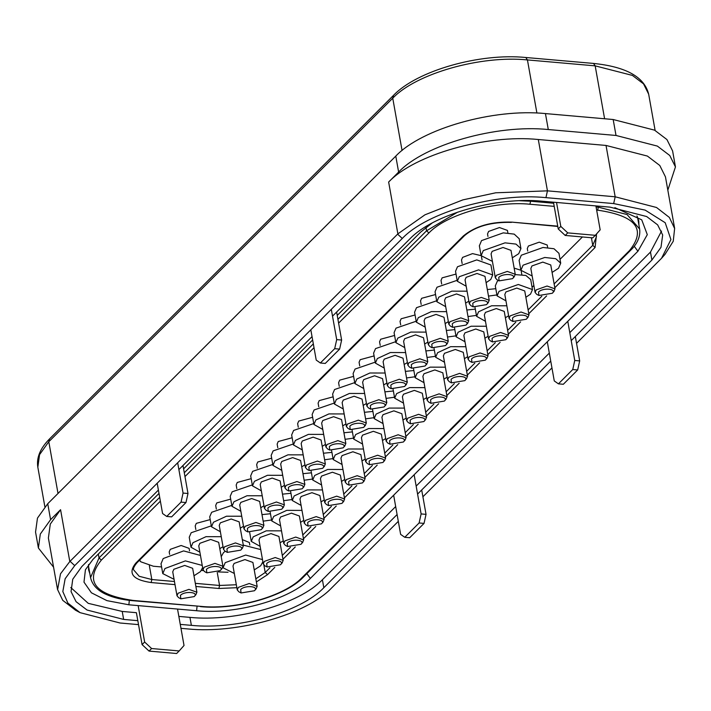 <?xml version="1.0" encoding="UTF-8"?>
<svg xmlns="http://www.w3.org/2000/svg" width="711" height="711" viewBox="0 0 711 711"><rect width="100%" height="100%" fill="white"/><g stroke="black" fill="none" stroke-linecap="round" stroke-linejoin="round"><path stroke-width="1.07" d="M636.94 215.975L638.762 220.934L638.922 225.04M89.844 573.644L88.582 569.751L88.573 564.463M306.859 573.635L310.36 578.407C290.595 599.275 236.052 614.766 196.609 610.731L128.878 604.794L106.926 600.635L91.408 592.796L83.987 582.131L85.427 569.733L92.981 559.37L158.997 493.425M310.36 578.407L637.909 251.259L634.23 246.237M614.855 207.648L641.722 219.832L647.303 234.648L637.909 251.259M337.236 315.408L420.53 232.213L432.119 223.041M183.598 468.86L312.636 339.982M395.68 506.561L322.403 579.741C299.384 604.039 235.892 622.081 189.953 617.379L178.843 616.401M661.541 231.075L650.476 252.076L569.795 332.65M549.31 353.109L416.157 486.102M177.537 609.06L184.025 645.481L179.181 650.947L151.612 648.53L144.644 642.033L142.084 644.593L136.396 612.686L122.221 611.442L88.244 603.346L70.771 587.517M322.403 579.741L323.825 587.721C300.815 612.011 237.296 630.053 191.375 625.351L180.265 624.382M137.818 620.667L123.643 619.423L87.053 610.029L76.077 601.693L71.056 591.596L72.744 579.252L81.836 566.525L158.402 490.057M323.825 587.721L397.094 514.542M417.579 494.083L550.732 361.09M571.217 340.631L651.889 260.057L650.476 252.076M332.517 316.146L409.9 238.86C432.919 214.562 496.429 196.52 542.351 201.222L610.091 207.15L646.672 216.544L657.657 224.88L662.679 234.977L660.99 247.321L651.889 260.057M178.888 469.598L312.04 336.605M53.574 567.182L38.394 548.003L35.55 532.05L37.461 518.115L47.744 503.726L395.778 156.109C421.81 128.655 493.523 108.276 545.444 113.582L613.175 119.519L654.538 130.14L666.927 139.552L672.606 150.954L675.45 166.907L667.825 190.148M138.521 624.622L120.061 623.005L80.067 612.651L67.909 603.124L62.826 591.552L65.145 578.754L74.708 565.618L402.266 238.469C427.24 212.118 496.109 192.548 545.941 197.64L613.673 203.577L645.153 210.118L665.185 222.712L670.926 239.554L661.568 258.262L576.55 343.333M398.311 521.35L331.468 588.113C306.494 614.464 237.625 634.034 187.793 628.933L180.967 628.337M551.949 367.898L422.912 496.776M613.175 119.519L616.019 135.463L657.373 146.093L669.771 155.505L675.441 166.907M616.019 135.463L548.288 129.535L545.444 113.582M674.659 228.489L665.46 176.879L659.781 165.476L647.392 156.065L606.03 145.444L538.298 139.507C486.395 134.201 414.655 154.58 388.641 182.034L398.622 172.062C424.645 144.609 496.376 124.229 548.288 129.535M38.394 548.003L40.305 534.059L50.588 519.67L60.568 509.698L50.294 524.087L48.384 538.031L57.573 589.659M661.568 258.262L664.918 254.485L673.246 241.278L674.623 228.498L669.353 217.433L656.529 207.488L615.175 196.787L613.673 203.577M545.941 197.64L547.443 190.85L615.175 196.787L606.03 145.444M538.298 139.507L547.443 190.85L495.736 192.788L462.852 199.889L424.956 214.811L397.876 233.875L69.802 561.539L60.515 573.804L57.618 589.641L62.746 600.351L75.65 610.287M220.214 570.613L206.83 572.835L206.43 569.404C210.643 564.756 225.254 566.036 220.214 570.613L222.072 568.542L222.925 566.24L214.962 563.379L204.11 567.236L203.017 569.787L204.617 571.644L206.83 572.835M222.925 566.24L218.668 542.315L210.705 539.453L199.844 543.311L198.76 545.861L203.008 569.787M223.023 546.697L219.797 548.652M199.88 552.207L191.019 547.239L192.957 542.706L206.003 536.672L221.245 536.707M211.318 525.838L191.179 532.735L189.242 537.267M210.207 519.59L196.298 523.367L195.205 525.918L195.845 529.553M228.035 572.266L218.339 571.928M203.364 570.613L201.435 570.444M161.593 566.951L153.38 566.232L140.84 561.814L139.614 560.152M582.433 236.959L560.028 259.337M533.863 285.466L532.077 287.253M475.312 309.143L466.843 310.014M333.121 396.827L319.203 400.613L318.11 403.164L318.75 406.781M434.341 350.061L425.871 350.941M353.607 376.368L339.689 380.154L338.596 382.705L339.236 386.322M311.436 472.824L302.957 473.695M507.876 232.897L507.432 230.408L499.469 227.547L488.617 231.413L487.524 233.955L487.959 236.452M270.464 513.742L261.995 514.613M547.648 247.508L547.203 245.019L539.24 242.158L528.389 246.015L527.295 248.566L527.731 251.054M189.544 550.847L189.099 548.359L181.136 545.497L170.276 549.354L169.191 551.905L169.627 554.393M456.027 274.073L442.118 277.85L441.024 280.401M290.95 493.283L282.471 494.154M393.37 390.979L384.9 391.859M331.921 452.365L323.443 453.236M495.798 288.684L487.328 289.555M435.541 294.532L421.632 298.309L420.539 300.86M271.664 458.213L257.746 461.99L256.662 464.541L257.302 468.167M230.693 499.131L216.784 502.908L215.691 505.459L216.331 509.085M312.636 417.286L298.718 421.072L297.633 423.623L298.265 427.24M413.855 370.52L405.386 371.4M249.792 544.999L249.357 542.511L242.318 539.613M372.884 411.438L364.414 412.318M352.407 431.897L343.928 432.777M520.87 270.242L514.151 268.118M415.055 314.991L401.146 318.768L400.053 321.319M251.179 478.672L237.27 482.449L236.176 485L236.816 488.626M454.827 329.602L446.357 330.482M492.403 261.381L481.125 255.667L472.539 253.605L462.603 257.391L461.51 259.942M374.084 355.909L360.175 359.695L359.082 362.237M394.569 335.45L380.661 339.236L379.567 341.778M292.15 437.754L278.232 441.531L277.148 444.082L277.779 447.708M468.007 316.555L476.423 315.391M322.794 429.453L313.924 424.476L312.138 414.513L314.093 409.98L334.232 403.075M427.035 357.473L435.452 356.309M343.271 408.985L334.41 404.017L332.624 394.054L334.57 389.521L354.718 382.616M304.121 480.236L312.547 479.063M479.365 245.846L481.534 240.602L503.255 232.87L514.222 234.123L519.19 238.736M263.159 521.154L271.575 519.99M519.128 260.457L521.296 255.213L543.026 247.481L553.993 248.734L558.962 253.347M161.024 563.796L163.192 558.553L183.607 550.909L200.458 555.442M445.699 306.69L436.838 301.722L435.052 291.75L436.998 287.217L457.137 280.321M283.645 500.695L292.061 499.531M386.064 398.4L394.489 397.227M324.607 459.777L333.032 458.604M488.493 296.096L496.909 294.932M425.214 327.149L416.353 322.181L414.566 312.209L416.513 307.676L436.652 300.78M261.337 490.83L252.467 485.862L250.681 475.89L252.636 471.357L272.775 464.461M211.487 526.78L209.709 516.808L211.665 512.275L231.804 505.379M302.308 449.912L293.439 444.935L291.652 434.972L293.607 430.439L313.747 423.534M406.55 377.941L414.966 376.768M221.219 556.669L223.45 552.696L225.174 551.229M243.295 545.115L260.715 549.594M365.578 418.859L374.004 417.686M345.093 439.318L353.518 438.145M505.956 300.842L497.087 295.874L495.3 285.902L497.256 281.369L498.313 280.427M515.271 274.597L525.873 275.459L530.708 279.592L532.486 289.564L530.53 294.096L525.864 297.287M404.728 347.608L395.867 342.64L394.081 332.668L396.027 328.135L416.166 321.239M231.973 506.321L230.195 496.349L232.15 491.816L252.289 484.92M447.521 337.014L455.938 335.85M466.185 286.231L457.324 281.263L455.529 271.291L457.484 266.758L476.779 259.897L490.937 264.981L492.714 274.953M363.756 388.526L354.896 383.558L353.109 373.595L355.056 369.062L375.204 362.157M384.242 368.067L375.381 363.099L373.595 353.136L375.541 348.594L395.689 341.698M281.823 470.371L272.953 465.403L271.167 455.431L273.122 450.898L293.261 443.993M464.985 341.76L456.124 336.792L458.062 332.259L471.109 326.225L486.351 326.251M488.128 336.241L484.902 338.205M313.924 424.476L315.862 419.952L328.909 413.918L344.16 413.944M345.937 423.934L342.702 425.889M424.014 382.678L415.153 377.71L417.09 373.177L430.137 367.143L445.379 367.178M447.166 377.168L443.931 379.123M334.41 404.017L336.347 399.484L349.394 393.459L364.645 393.485M366.423 403.475L363.188 405.43M301.109 505.441L292.239 500.473L294.176 495.94L307.223 489.906L322.474 489.932M324.252 499.922L321.017 501.886M481.125 255.667L483.302 250.574L505.023 242.851L515.99 244.095L520.932 248.583L518.746 253.676L512.32 257.817M260.137 546.359L251.267 541.391L253.214 536.858L266.261 530.824L281.503 530.85M283.28 540.84L280.045 542.804M532.175 275.992L520.896 270.278L523.074 265.185L544.786 257.462L555.753 258.706L560.703 263.186L558.517 268.287L552.083 272.429M174.071 579.323L162.792 573.617L164.97 568.516L185.402 560.89L202.235 565.432M202.626 567.618L200.413 571.626L193.979 575.768M436.838 301.722L438.776 297.189L451.823 291.155L467.065 291.181M468.842 301.171L465.616 303.135M280.623 525.9L271.753 520.932L273.699 516.399L286.737 510.365L301.988 510.391M303.766 520.381L300.531 522.345M383.042 423.596L374.182 418.628L376.119 414.095L389.166 408.07L404.408 408.096M406.194 418.086L402.959 420.041M321.594 484.982L312.724 480.005L314.662 475.481L327.709 469.447L342.96 469.473M344.737 479.463L341.502 481.427M485.471 321.301L476.601 316.333L478.547 311.8L491.594 305.766L506.836 305.792M508.614 315.782L505.388 317.746M416.353 322.181L418.29 317.648L431.337 311.614L446.579 311.64M448.365 321.63L445.13 323.594M252.467 485.862L254.414 481.329L267.46 475.295L282.702 475.321M284.48 485.311L281.245 487.275M220.366 531.748L211.505 526.78L213.442 522.247L226.489 516.213L241.731 516.239M243.509 526.229L240.282 528.193M293.439 444.935L295.376 440.411L308.423 434.377L323.674 434.403M325.451 444.393L322.216 446.348M403.528 403.137L394.667 398.169L396.605 393.636L409.652 387.602L424.894 387.637M426.68 397.627L423.445 399.582M234.319 573.475L223.041 567.769L225.227 562.668L245.659 555.042L262.492 559.584M262.883 561.77L260.67 565.778L254.236 569.92M362.557 444.055L353.696 439.087L355.633 434.554L368.68 428.529L383.931 428.555M385.709 438.545L382.474 440.5M342.071 464.523L333.21 459.546L335.148 455.022L348.194 448.988L363.445 449.014M365.223 459.004L361.988 460.959M497.087 295.874L499.033 291.341L518.328 284.48L532.477 289.564M395.867 342.64L397.805 338.107L410.851 332.073L426.093 332.108M427.88 342.098L424.645 344.053M240.851 511.289L231.99 506.321L233.928 501.788L246.975 495.754L262.217 495.78M263.994 505.77L260.768 507.734M444.499 362.219L435.639 357.251L437.576 352.718L450.623 346.684L465.865 346.719M467.642 356.7L464.416 358.664M457.324 281.263L459.262 276.73L478.556 269.869L492.705 274.961L490.759 279.485L486.102 282.676M354.896 383.558L356.833 379.025L369.88 372.999L385.131 373.026M386.908 383.016L383.673 384.971M375.381 363.099L377.319 358.566L390.366 352.532L405.608 352.567M407.394 362.557L404.159 364.512M272.953 465.403L274.899 460.87L287.937 454.836L303.188 454.862M304.966 464.852L301.731 466.816M483.764 331.868L475.81 329.006L464.95 332.864L463.856 335.414L468.114 359.339L469.216 356.789L480.067 352.932L488.022 355.793L486.937 358.344M341.564 419.552L333.61 416.69L322.758 420.548L321.665 423.098M442.793 372.786L434.839 369.924L423.978 373.782L422.894 376.332M362.05 399.093L354.096 396.231L343.244 400.089L342.151 402.639M319.888 495.549L311.925 492.679L301.073 496.545L299.98 499.086M515.244 274.277L510.987 250.352L503.024 247.49L492.163 251.347L491.079 253.898L495.327 277.823L496.429 275.273L507.29 271.415L515.244 274.277L514.151 276.828M283.182 560.392L278.916 536.467L270.962 533.606L260.102 537.463L259.008 540.013L263.266 563.939M555.015 288.888L550.758 264.963L542.795 262.101L531.935 265.958L530.841 268.509L535.099 292.434L536.201 289.884L547.052 286.026L555.007 288.888L553.922 291.439M180.807 598.822L178.603 597.631L177.003 595.774L178.097 593.223L188.948 589.366L196.903 592.227L192.645 568.293L184.691 565.432L173.831 569.298L172.737 571.84M464.479 296.798L456.524 293.936L445.664 297.793L444.579 300.344M303.668 539.933L299.402 516.008L291.448 513.146L280.587 517.004L279.494 519.554M401.822 413.704L393.867 410.842L383.016 414.7L381.923 417.25M340.365 475.081L332.41 472.22L321.559 476.086L320.465 478.627M508.516 335.334L504.25 311.409L496.296 308.547L485.435 312.405L484.342 314.955L488.599 338.88L489.701 336.33L500.553 332.472L508.507 335.334L507.423 337.885M443.993 317.257L436.039 314.395L425.178 318.252L424.094 320.803M284.382 504.863L280.116 480.929L272.162 478.068L261.301 481.934L260.208 484.484L264.465 508.409M243.411 545.781L239.154 521.856L231.191 518.994L220.33 522.852L219.246 525.402L223.494 549.327M325.354 463.945L321.088 440.011L313.124 437.149L302.273 441.016L301.18 443.557M422.307 393.245L414.353 390.383L403.493 394.241L402.408 396.791M257.169 586.379L252.903 562.445L244.94 559.584L234.088 563.45L232.995 565.992L237.252 589.926L238.345 587.375L249.206 583.518L257.16 586.379L256.067 588.921M381.336 434.163L373.382 431.301L362.53 435.159L361.437 437.709M360.85 454.622L352.896 451.761L342.044 455.618L340.951 458.168M529.002 314.875L524.736 290.941L516.781 288.079L505.921 291.945L504.828 294.487L509.085 318.421L510.187 315.871L521.039 312.013L528.993 314.875L527.9 317.426M423.507 337.716L415.553 334.854L404.692 338.712L403.608 341.262M263.897 525.322L259.639 501.397L251.676 498.535L240.816 502.393L239.723 504.943L243.98 528.868M463.279 352.327L455.324 349.465L444.464 353.323L443.38 355.873M484.964 276.339L477.01 273.468L466.149 277.334L465.056 279.885L469.313 303.81L470.415 301.26L481.267 297.402L489.221 300.264L488.137 302.815M382.536 378.634L374.581 375.772L363.73 379.63L362.637 382.18M403.021 358.175L395.067 355.313L384.216 359.171L383.122 361.721M304.868 484.404L300.602 460.47L292.648 457.608L281.787 461.475L280.694 464.016M471.935 362.388L471.535 358.957C475.748 354.3 490.359 355.58 485.32 360.166L471.935 362.388L469.722 361.206L468.122 359.339M327.531 448.89L325.931 447.023L327.016 444.482L337.876 440.616L345.83 443.486L344.737 446.028M430.964 403.306L430.564 399.875C434.776 395.227 449.388 396.507 444.348 401.084L430.964 403.306L428.751 402.124L427.151 400.257L428.244 397.707L439.096 393.85L447.059 396.711L445.966 399.262M350.221 429.613L349.83 426.182C354.034 421.534 368.645 422.814 363.614 427.391L350.221 429.613L348.008 428.431L346.417 426.564L347.501 424.023L358.362 420.157L366.316 423.018L365.223 425.569M305.846 524.878L304.246 523.02L305.33 520.47L316.191 516.613L324.145 519.474L323.052 522.025M499.149 280.872L498.749 277.441C502.961 272.793 517.572 274.073 512.533 278.65L499.149 280.872L496.936 279.69L495.336 277.823M264.874 565.796L263.274 563.939L264.368 561.388L275.219 557.531L283.174 560.392L282.089 562.943M538.92 295.483L538.52 292.052C542.733 287.404 557.344 288.684 552.305 293.261L538.92 295.483L536.707 294.301L535.107 292.434M196.903 592.227L195.818 594.778M452.649 327.318L452.249 323.887C456.462 319.23 471.073 320.51 466.034 325.096L452.649 327.318L450.436 326.127L448.837 324.269L449.93 321.719L460.781 317.861L468.736 320.723L467.651 323.274M285.36 545.337L283.76 543.48L284.853 540.929L295.705 537.072L303.659 539.933L302.566 542.484M389.992 444.224L389.601 440.793C393.805 436.145 408.416 437.425 403.377 442.002L389.992 444.224L387.779 443.042L386.18 441.175L387.273 438.634L398.133 434.768L406.088 437.629L404.994 440.18M326.331 504.419L324.731 502.561L325.816 500.011L336.676 496.154L344.631 499.015L343.537 501.566M492.412 341.929L490.208 340.738L488.608 338.88M429.951 346.586L428.351 344.728L429.444 342.178L440.296 338.32L448.259 341.182L447.166 343.733M268.278 511.458L266.074 510.267L264.474 508.409L265.567 505.859L276.419 502.002L284.373 504.863L283.289 507.414M227.316 552.376L226.916 548.945C231.128 544.288 245.739 545.568 240.7 550.154L227.316 552.376L225.103 551.194L223.503 549.327L224.596 546.777L235.448 542.92L243.402 545.781L242.318 548.332M307.045 469.349L305.446 467.491L306.53 464.941L317.39 461.083L325.345 463.945L324.252 466.487M408.265 422.574L406.665 420.716L407.759 418.166L418.619 414.309L426.573 417.17L425.48 419.721M241.065 592.965L240.674 589.543C244.877 584.886 259.488 586.166 254.458 590.743L241.065 592.965L238.852 591.783L237.261 589.926M369.507 464.683L369.116 461.252C373.319 456.604 387.93 457.884 382.9 462.461L369.507 464.683L367.294 463.501L365.694 461.635L366.787 459.093L377.648 455.227L385.602 458.097L384.509 460.639M349.021 485.151L346.808 483.96L345.217 482.102L346.301 479.552L357.162 475.686L365.116 478.556L364.023 481.098M512.907 321.461L512.507 318.039C516.71 313.382 531.33 314.662 526.291 319.248L512.907 321.461L510.685 320.279L509.094 318.421M411.678 368.236L411.287 364.805C415.491 360.157 430.102 361.437 425.062 366.014L411.678 368.236L409.465 367.054L407.865 365.187L408.958 362.637L419.819 358.779L427.773 361.641L426.68 364.192M247.801 531.908L247.401 528.486C251.614 523.829 266.225 525.109 261.186 529.695L247.801 531.908L245.588 530.726L243.989 528.868L245.082 526.318L255.933 522.461L263.888 525.322L262.803 527.873M451.449 382.847L451.05 379.416C455.262 374.759 469.873 376.048 464.834 380.625L451.449 382.847L449.236 381.665L447.637 379.798L448.73 377.248L459.582 373.391L467.536 376.252L466.452 378.803M473.135 306.85L472.735 303.428C476.948 298.771 491.559 300.051 486.52 304.637L473.135 306.85L470.922 305.668L469.322 303.81M370.707 409.154L370.315 405.723C374.519 401.075 389.13 402.355 384.1 406.932L370.707 409.154L368.494 407.972L366.894 406.105L367.987 403.564L378.847 399.698L386.802 402.559L385.709 405.11M391.192 388.695L390.801 385.264C395.005 380.616 409.616 381.896 404.577 386.473L391.192 388.695L388.979 387.513L387.379 385.646L388.473 383.096L399.333 379.239L407.287 382.1L406.194 384.651M286.56 489.808L284.96 487.95L286.053 485.4L296.905 481.543L304.859 484.404L303.766 486.955M554.811 287.733L595.08 247.508L596.565 233.919M557.735 226.151L512 222.143C491.577 221.432 475.366 226.036 463.359 235.963L135.81 563.121C127.598 573.386 132.708 579.856 151.159 582.549L151.825 579.527L139.214 576.292L133.704 569.938C132.886 568.836 133.997 566.427 137.036 562.712L135.81 563.121M195.889 586.468L218.89 588.477L236.852 587.695M256.378 581.953L267.532 574.657L274.801 567.396M596.653 210.092L597.658 210.172C635.972 215.762 646.592 229.209 629.546 250.521L301.988 577.679C284.427 596.209 235.999 609.967 200.964 606.385L133.233 600.448C94.919 594.867 84.298 581.42 101.344 560.099L160.375 501.148M338.614 323.132L428.902 232.95C446.464 214.42 494.883 200.662 529.926 204.244L554.216 206.368M487.168 358.086L485.32 360.166M343.129 447.85L329.735 450.072L329.344 446.641C333.548 441.993 348.159 443.273 343.129 447.85L344.977 445.779M446.206 399.013L444.348 401.084M365.463 425.32L363.614 427.391M321.443 523.847L308.05 526.06L307.659 522.638C311.862 517.981 326.482 519.261 321.443 523.847L323.292 521.767M514.391 276.579L512.533 278.65M280.472 564.765L267.087 566.987L266.687 563.556C270.9 558.899 285.511 560.179 280.472 564.765L282.32 562.685M554.162 291.19L552.305 293.261M194.201 596.6L180.816 598.813L180.416 595.391C184.629 590.734 199.24 592.014 194.201 596.6L196.049 594.52M467.891 323.016L466.034 325.096M300.957 544.306L287.573 546.519L287.173 543.097C291.377 538.44 305.997 539.72 300.957 544.306L302.806 542.226M405.234 439.931L403.377 442.002M341.929 503.379L328.535 505.601L328.144 502.179C332.348 497.522 346.959 498.802 341.929 503.379L343.777 501.308M505.805 339.707L492.421 341.92L492.021 338.498C496.234 333.841 510.845 335.121 505.805 339.707L507.654 337.627M445.548 345.555L432.164 347.777L431.764 344.346C435.976 339.689 450.587 340.969 445.548 345.555L447.406 343.475M281.672 509.236L268.287 511.449L267.887 508.027C272.1 503.37 286.711 504.65 281.672 509.236L283.52 507.156M242.558 548.074L240.7 550.154M322.643 468.309L309.249 470.531L308.858 467.109C313.062 462.452 327.682 463.732 322.643 468.309L324.492 466.238M423.863 421.543L410.478 423.765L410.087 420.334C414.291 415.686 428.902 416.966 423.863 421.543L425.72 419.472M256.307 588.672L254.458 590.743M384.749 460.39L382.9 462.461M362.414 482.92L349.021 485.142L348.63 481.72C352.834 477.063 367.445 478.343 362.414 482.92L364.263 480.849M528.14 317.168L526.291 319.248M426.92 363.943L425.062 366.014M263.034 527.615L261.186 529.695M466.692 378.554L464.834 380.625M488.368 302.557L486.52 304.637M385.949 404.861L384.1 406.932M406.434 384.402L404.577 386.473M302.157 488.777L288.773 490.99L288.373 487.568C292.577 482.911 307.196 484.191 302.157 488.777L304.006 486.697M157.184 483.249L162.579 513.529L166.721 516.444L171.644 516.87L185.98 502.553L187.988 493.496L182.994 465.483M144.644 642.033L138.156 605.612M393.654 495.212L400.631 534.379L404.772 537.294L419.108 522.967L421.116 513.92L414.14 474.752M547.292 341.76L554.269 380.927L558.411 383.842L572.746 369.524L574.755 360.468L567.778 321.301M565.209 235.448L567.769 232.888L595.329 235.305L592.77 237.865L565.209 235.448L558.233 228.951L553.469 202.191M310.823 329.797L316.217 360.077L320.359 362.992L325.274 363.428L339.618 349.101L341.627 340.054L336.632 312.04M187.988 493.496L183.065 493.07L177.67 462.79M185.98 502.553L181.056 502.117L183.065 493.07M166.721 516.444L181.056 502.117M142.084 644.593L149.052 651.089L151.612 648.53M179.181 650.947L176.621 653.507L149.052 651.089M419.108 522.967L424.032 523.403L409.696 537.72L404.772 537.294M421.694 489.968L426.04 514.355L421.116 513.92M426.04 514.355L424.032 523.403M572.746 369.524L577.67 369.951L563.325 384.278L558.411 383.842M575.332 336.516L579.678 360.904L574.755 360.468M579.678 360.904L577.67 369.951M595.329 235.305L600.173 229.84L595.907 205.914M558.233 228.951L560.792 226.391L556.535 202.466M567.769 232.888L560.792 226.391M339.618 349.101L334.694 348.674L336.703 339.618L341.627 340.054M320.359 362.992L334.694 348.674M336.703 339.618L331.308 309.338M128.878 604.794L129.322 600.351M197.054 606.332L196.609 610.731M593.516 63.43L595.178 65.856L632.399 75.419L643.553 83.898L648.654 94.154C644.442 76.984 626.053 66.745 593.516 63.43L525.785 57.493L527.438 59.928L595.178 65.856L604.599 118.764M525.785 57.493C479.792 52.863 416.993 70.673 393.503 95.363L392.748 98.198C416.157 73.5 480.725 55.147 527.438 59.928L536.903 113.031M393.503 95.363L49.566 438.891L48.801 441.727L392.748 98.198L402.062 150.501M44.873 506.774L37.834 467.225L39.549 454.676L48.801 441.727L58.018 493.461M123.643 619.423L122.221 611.442M189.953 617.379L191.375 625.351M395.778 156.109L398.622 172.062M47.744 503.726L50.588 519.67M397.618 234.132L402.266 238.469M70.06 561.29L74.708 565.618M397.876 233.875L388.641 182.034M60.568 509.698L69.802 561.539M263.888 565.085L265.203 572.488L269.967 567.733M282.294 555.424L290.452 547.274M302.779 534.965L310.938 526.815M323.265 514.506L331.424 506.356M343.751 494.038L351.909 485.897M364.236 473.579L372.395 465.438M384.722 453.12L392.881 444.979M405.208 432.661L413.358 424.52M425.693 412.202L433.843 404.061M446.179 391.743L454.329 383.602M466.665 371.284L474.815 363.134M487.151 350.825L495.3 342.675M507.627 330.366L515.786 322.216M528.113 309.907L541.8 296.238M554.136 283.92L592.761 245.339L591.41 237.741M595.738 234.852L596.476 236.701L592.761 245.339L595.08 247.508M149.354 565.663L151.825 579.527L174.453 581.509M217.237 572.426L219.557 585.464L195.329 583.34M267.532 574.657L265.203 572.488L255.818 578.825M236.328 584.744L219.557 585.464L218.89 588.477M282.978 559.228L295.287 546.937M303.464 538.769L315.773 526.478M323.949 518.31L336.259 506.01M344.435 497.851L356.744 485.551M364.912 477.392L377.23 465.092M385.398 456.933L397.716 444.633M405.883 436.474L418.201 424.174M426.369 416.015L438.687 403.715M446.855 395.556L459.164 383.256M467.34 375.097L479.649 362.797M487.826 354.629L500.135 342.338M508.312 334.17L520.621 321.879M528.797 313.711L546.635 295.892M137.036 562.712L464.594 235.563L463.359 235.963M512 222.143L557.788 226.454M151.159 582.549L175.013 584.638M184.976 476.574L314.013 347.697M101.344 560.099L99.025 557.939L90.555 577.625C92.661 587.099 101.078 592.272 106.472 594.529C113.538 597.702 122.274 599.764 132.681 600.697L133.233 600.448M132.681 600.697L200.964 606.385M200.413 606.625C236.15 610.287 285.342 596.209 303.224 577.27L301.988 577.679M303.224 577.27L630.773 250.121L629.546 250.521M630.773 250.121C634.754 246.379 640.904 238.709 639.633 229.013L627.066 214.544L598.324 207.159L597.658 210.172M598.138 206.11L598.324 207.159L596.102 206.963M553.656 203.248L530.593 201.222L529.926 204.244M530.486 200.609L530.593 201.222L519.732 200.733M457.617 212.145L426.573 230.782L428.902 232.95M425.978 227.413L426.573 230.782L337.929 319.319M313.329 343.884L184.291 472.771M159.699 497.336L99.025 557.939L98.331 554.029M37.834 467.225C36.288 457.795 40.198 448.348 49.566 438.891M655.124 130.46L648.663 94.154M80.067 612.651L75.188 610.038M189.233 537.267L191.001 547.239M140.84 561.814L139.392 560.366M441.016 280.401L441.664 284.027M420.53 300.86L421.179 304.486M521.252 271.371L521.83 274.624M400.044 321.319L400.693 324.945M461.501 259.942L462.15 263.568M481.48 256.76L482.067 260.022M359.073 362.246L359.722 365.863M379.558 341.778L380.207 345.404M454.533 327.931L456.107 336.792M413.562 368.849L415.135 377.71M290.648 491.612L292.23 500.473M520.941 248.574L519.163 238.603M481.107 255.676L479.338 245.704M249.685 532.53L251.259 541.391M560.712 263.186L558.935 253.214M520.879 270.287L519.101 260.315M162.775 573.617L160.997 563.645M270.162 512.071L271.744 520.932M372.591 409.767L374.173 418.628M311.134 471.153L312.716 480.014M475.019 307.472L476.592 316.333M393.076 389.308L394.658 398.169M223.032 567.769L222.899 567.023M352.105 430.235L353.687 439.096M331.619 450.694L333.201 459.555M434.048 348.39L435.621 357.251M483.773 331.868L488.03 355.793M321.656 423.098L325.922 447.032M341.573 419.552L345.839 443.477M422.885 376.332L427.142 400.257M442.802 372.786L447.059 396.711M342.142 402.639L346.408 426.573M362.059 399.093L366.325 423.018M299.971 499.095L304.237 523.02M319.888 495.54L324.154 519.474M172.737 571.848L176.995 595.774M444.571 300.344L448.828 324.269M464.487 296.798L468.745 320.723M279.485 519.554L283.751 543.48M381.914 417.25L386.18 441.175M401.831 413.704L406.088 437.629M320.457 478.627L324.723 502.561M340.373 475.081L344.639 499.015M424.085 320.803L428.342 344.728M444.002 317.257L448.259 341.182M301.171 443.557L305.437 467.491M402.399 396.791L406.665 420.716M422.316 393.245L426.573 417.17M361.428 437.709L365.694 461.643M381.345 434.163L385.611 458.088M340.942 458.168L345.208 482.102M360.859 454.622L365.125 478.556M403.599 341.262L407.865 365.187M423.516 337.716L427.773 361.641M443.371 355.873L447.628 379.798M463.288 352.327L467.545 376.252M484.973 276.339L489.23 300.264M362.628 382.18L366.894 406.105M382.545 378.634L386.811 402.559M383.113 361.721L387.379 385.646M403.03 358.175L407.287 382.1M280.685 464.025L284.951 487.95M464.594 235.563C475.579 226.302 491.203 221.912 511.449 222.392M329.735 450.081L327.522 448.89M308.05 526.069L305.837 524.878M267.078 566.987L264.874 565.805M287.564 546.528L285.351 545.337M328.535 505.61L326.322 504.419M432.164 347.777L429.951 346.595M309.249 470.54L307.036 469.349M410.478 423.765L408.265 422.583M288.764 490.999L286.551 489.808M88.413 565.645L90.546 577.625M637.5 217.042L639.633 229.013"/></g></svg>

